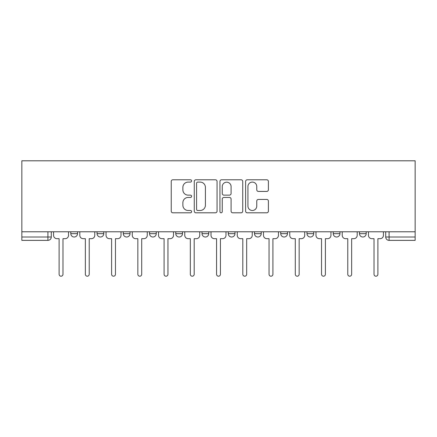 <?xml version="1.0" encoding="UTF-8"?>
<svg xmlns="http://www.w3.org/2000/svg" width="437" height="437" viewBox="0 0 437 437"><rect width="100%" height="100%" fill="white"/><g stroke="black" fill="none" stroke-linecap="round" stroke-linejoin="round"><path stroke-width="0.66" d="M191.586 180.94A1.158 1.158 0 0 0 190.428 179.782L172.888 179.782A1.65 1.65 0 0 0 171.233 181.431L171.233 211.153A1.65 1.65 0 0 0 172.888 212.808L190.428 212.808A1.158 1.158 0 0 0 191.586 211.65A1.158 1.158 0 0 0 190.428 210.497L188.161 210.497A5.282 5.282 0 0 1 182.874 205.21L182.874 202.735A5.282 5.282 0 0 1 188.161 197.453L190.428 197.453A1.158 1.158 0 0 0 191.586 196.295A1.158 1.158 0 0 0 190.428 195.137L188.161 195.137A5.282 5.282 0 0 1 182.874 189.855L182.874 187.38A5.282 5.282 0 0 1 188.161 182.092L190.428 182.092A1.158 1.158 0 0 0 191.586 180.94M359.471 231.79L359.471 233.642L366.195 233.642A3.365 3.365 0 0 1 362.836 237.007A3.365 3.365 0 0 1 359.471 233.642L359.471 231.79M280.74 231.79L280.74 233.642L287.47 233.642A3.365 3.365 0 0 1 284.105 237.007A3.365 3.365 0 0 1 280.74 233.642L280.74 231.79M228.256 231.79L228.256 233.642L234.986 233.642A3.365 3.365 0 0 1 231.621 237.007A3.365 3.365 0 0 1 228.256 233.642L228.256 231.79M202.014 231.79L202.014 233.642L208.744 233.642A3.365 3.365 0 0 1 205.379 237.007A3.365 3.365 0 0 1 202.014 233.642L202.014 231.79M149.53 231.79L149.53 233.642L156.26 233.642A3.365 3.365 0 0 1 152.895 237.007A3.365 3.365 0 0 1 149.53 233.642L149.53 231.79M266.756 191.422A1.65 1.65 0 0 0 268.405 189.773L268.405 181.431A1.65 1.65 0 0 0 266.756 179.782L247.271 179.782A1.65 1.65 0 0 0 245.621 181.431L245.621 211.153A1.65 1.65 0 0 0 247.271 212.808L266.756 212.808A1.65 1.65 0 0 0 268.405 211.153L268.405 201.086A1.65 1.65 0 0 0 266.756 199.43L258.42 199.43A1.65 1.65 0 0 0 256.765 201.086L256.765 206.078A4.419 4.419 0 0 1 252.351 210.497A4.419 4.419 0 0 1 247.932 206.078L247.932 186.512A4.419 4.419 0 0 1 252.351 182.092A4.419 4.419 0 0 1 256.765 186.512L256.765 189.773A1.65 1.65 0 0 0 258.42 191.422L266.756 191.422M415.15 231.79L21.85 231.79L21.85 160.8L415.15 160.8L415.15 240.366L389.077 240.366A3.365 3.365 0 0 1 385.713 237.007L415.15 237.007M217.058 181.431A1.65 1.65 0 0 0 215.403 179.782L195.918 179.782A1.65 1.65 0 0 0 194.268 181.431L194.268 211.153A1.65 1.65 0 0 0 195.918 212.808L215.403 212.808A1.65 1.65 0 0 0 217.058 211.153L217.058 181.431M221.597 179.782L241.082 179.782A1.65 1.65 0 0 1 242.732 181.431L242.732 211.153A1.65 1.65 0 0 1 241.082 212.808L232.741 212.808A1.65 1.65 0 0 1 231.091 211.153L231.091 199.103A1.65 1.65 0 0 0 229.441 197.453L223.908 197.453A1.65 1.65 0 0 0 222.258 199.103L222.258 211.65A1.158 1.158 0 0 1 221.1 212.808A1.158 1.158 0 0 1 219.942 211.65L219.942 181.431A1.65 1.65 0 0 1 221.597 179.782M385.713 231.79L385.713 237.007A3.365 3.365 0 0 0 389.077 240.366L389.077 231.79M51.287 231.79L51.287 237.007L51.287 231.79M47.923 231.79L47.923 240.366L21.85 240.366L21.85 237.007L51.287 237.007A3.365 3.365 0 0 1 47.923 240.366A3.365 3.365 0 0 0 51.287 237.007M21.85 231.79L21.85 237.007M366.195 231.79L366.195 233.642A3.365 3.365 0 0 1 362.836 237.007M339.953 231.79L339.953 233.642A3.365 3.365 0 0 1 336.588 237.007A3.365 3.365 0 0 1 333.229 233.642L339.953 233.642M333.229 231.79L333.229 233.642M313.711 231.79L313.711 233.642A3.365 3.365 0 0 1 310.346 237.007A3.365 3.365 0 0 1 306.982 233.642L313.711 233.642L313.711 231.79M306.982 231.79L306.982 233.642M287.47 231.79L287.47 233.642M261.228 231.79L261.228 233.642A3.365 3.365 0 0 1 257.863 237.007A3.365 3.365 0 0 1 254.498 233.642L261.228 233.642L261.228 231.79M254.498 231.79L254.498 233.642M234.986 231.79L234.986 233.642L234.986 231.79M208.744 233.642L208.744 231.79L208.744 233.642A3.365 3.365 0 0 1 205.379 237.007M182.502 231.79L182.502 233.642A3.365 3.365 0 0 1 179.137 237.007A3.365 3.365 0 0 1 175.772 233.642A3.365 3.365 0 0 0 179.137 237.007A3.365 3.365 0 0 0 182.502 233.642L182.502 231.79M175.772 231.79L175.772 233.642L182.502 233.642M156.26 231.79L156.26 233.642M130.018 231.79L130.018 233.642A3.365 3.365 0 0 1 126.654 237.007A3.365 3.365 0 0 1 123.289 233.642A3.365 3.365 0 0 0 126.654 237.007A3.365 3.365 0 0 0 130.018 233.642L123.289 233.642L123.289 231.79M97.047 231.79L97.047 233.642L103.771 233.642L103.771 231.79L103.771 233.642A3.365 3.365 0 0 1 100.412 237.007A3.365 3.365 0 0 1 97.047 233.642A3.365 3.365 0 0 0 100.412 237.007M70.805 231.79L70.805 233.642L77.529 233.642L77.529 231.79L77.529 233.642A3.365 3.365 0 0 1 74.164 237.007A3.365 3.365 0 0 1 70.805 233.642A3.365 3.365 0 0 0 74.164 237.007M197.737 182.092A1.158 1.158 0 0 0 196.579 183.25L196.579 209.339A1.158 1.158 0 0 0 197.737 210.497L200.13 210.497A5.282 5.282 0 0 0 205.412 205.21L205.412 187.38A5.282 5.282 0 0 0 200.13 182.092L197.737 182.092M231.091 186.594A4.419 4.419 0 0 0 226.672 182.18A4.419 4.419 0 0 0 222.258 186.594L222.258 193.487A1.65 1.65 0 0 0 223.908 195.137L229.441 195.137A1.65 1.65 0 0 0 231.091 193.487L231.091 186.594M53.56 235.325L53.56 231.79L53.56 235.325A3.365 3.365 0 0 0 56.925 238.684L59.11 238.684L59.11 274.267A1.934 1.934 0 0 0 61.043 276.2A1.934 1.934 0 0 0 62.983 274.267L62.983 238.684L65.168 238.684A3.365 3.365 0 0 0 68.533 235.325L68.533 231.79L68.533 235.325M56.925 238.684L59.11 238.684L59.11 274.267M62.983 274.267L62.983 238.684L65.168 238.684M79.802 235.325L79.802 231.79L79.802 235.325A3.365 3.365 0 0 0 83.167 238.684L85.352 238.684L85.352 274.267A1.934 1.934 0 0 0 87.285 276.2A1.934 1.934 0 0 0 89.224 274.267L89.224 238.684L91.409 238.684A3.365 3.365 0 0 0 94.774 235.325L94.774 231.79L94.774 235.325M106.044 235.325L106.044 231.79L106.044 235.325A3.365 3.365 0 0 0 109.408 238.684L111.593 238.684L111.593 274.267A1.934 1.934 0 0 0 113.533 276.2A1.934 1.934 0 0 0 115.466 274.267L115.466 238.684L117.651 238.684A3.365 3.365 0 0 0 121.016 235.325L121.016 231.79L121.016 235.325M83.167 238.684L85.352 238.684L85.352 274.267M89.224 274.267L89.224 238.684L91.409 238.684M109.408 238.684L111.593 238.684L111.593 274.267M115.466 274.267L115.466 238.684L117.651 238.684M132.285 235.325L132.285 231.79L132.285 235.325A3.365 3.365 0 0 0 135.65 238.684L137.841 238.684L137.841 274.267A1.934 1.934 0 0 0 139.774 276.2A1.934 1.934 0 0 0 141.708 274.267L141.708 238.684L143.893 238.684A3.365 3.365 0 0 0 147.258 235.325L147.258 231.79L147.258 235.325M158.527 235.325L158.527 231.79L158.527 235.325A3.365 3.365 0 0 0 161.892 238.684L164.083 238.684L164.083 274.267A1.934 1.934 0 0 0 166.016 276.2A1.934 1.934 0 0 0 167.95 274.267L167.95 238.684L170.135 238.684A3.365 3.365 0 0 0 173.5 235.325L173.5 231.79L173.5 235.325M184.769 235.325L184.769 231.79L184.769 235.325A3.365 3.365 0 0 0 188.134 238.684L190.324 238.684L190.324 274.267A1.934 1.934 0 0 0 192.258 276.2A1.934 1.934 0 0 0 194.192 274.267L194.192 238.684L196.377 238.684A3.365 3.365 0 0 0 199.742 235.325L199.742 231.79L199.742 235.325M135.65 238.684L137.841 238.684L137.841 274.267M141.708 274.267L141.708 238.684L143.893 238.684M161.892 238.684L164.083 238.684L164.083 274.267M167.95 274.267L167.95 238.684L170.135 238.684M188.134 238.684L190.324 238.684L190.324 274.267M194.192 274.267L194.192 238.684L196.377 238.684M211.016 235.325L211.016 231.79L211.016 235.325A3.365 3.365 0 0 0 214.381 238.684L216.566 238.684L216.566 274.267A1.934 1.934 0 0 0 218.5 276.2A1.934 1.934 0 0 0 220.434 274.267L220.434 238.684L222.619 238.684A3.365 3.365 0 0 0 225.984 235.325L225.984 231.79L225.984 235.325M214.381 238.684L216.566 238.684L216.566 274.267M220.434 274.267L220.434 238.684L222.619 238.684M237.258 235.325L237.258 231.79L237.258 235.325A3.365 3.365 0 0 0 240.623 238.684L242.808 238.684L242.808 274.267A1.934 1.934 0 0 0 244.742 276.2A1.934 1.934 0 0 0 246.676 274.267L246.676 238.684L248.866 238.684A3.365 3.365 0 0 0 252.231 235.325L252.231 231.79L252.231 235.325M240.623 238.684L242.808 238.684L242.808 274.267M246.676 274.267L246.676 238.684L248.866 238.684M263.5 235.325L263.5 231.79L263.5 235.325A3.365 3.365 0 0 0 266.865 238.684L269.05 238.684L269.05 274.267A1.934 1.934 0 0 0 270.984 276.2A1.934 1.934 0 0 0 272.917 274.267L272.917 238.684L275.108 238.684A3.365 3.365 0 0 0 278.473 235.325L278.473 231.79L278.473 235.325M266.865 238.684L269.05 238.684L269.05 274.267M272.917 274.267L272.917 238.684L275.108 238.684M289.742 235.325L289.742 231.79L289.742 235.325A3.365 3.365 0 0 0 293.107 238.684L295.292 238.684L295.292 274.267A1.934 1.934 0 0 0 297.226 276.2A1.934 1.934 0 0 0 299.159 274.267L299.159 238.684L301.35 238.684A3.365 3.365 0 0 0 304.715 235.325L304.715 231.79L304.715 235.325M293.107 238.684L295.292 238.684L295.292 274.267M299.159 274.267L299.159 238.684L301.35 238.684M315.984 235.325L315.984 231.79L315.984 235.325A3.365 3.365 0 0 0 319.349 238.684L321.534 238.684L321.534 274.267A1.934 1.934 0 0 0 323.467 276.2A1.934 1.934 0 0 0 325.407 274.267L325.407 238.684L327.592 238.684A3.365 3.365 0 0 0 330.956 235.325L330.956 231.79L330.956 235.325M319.349 238.684L321.534 238.684L321.534 274.267M325.407 274.267L325.407 238.684L327.592 238.684M342.226 235.325L342.226 231.79L342.226 235.325A3.365 3.365 0 0 0 345.591 238.684L347.776 238.684L347.776 274.267A1.934 1.934 0 0 0 349.715 276.2A1.934 1.934 0 0 0 351.648 274.267L351.648 238.684L353.833 238.684A3.365 3.365 0 0 0 357.198 235.325L357.198 231.79L357.198 235.325M345.591 238.684L347.776 238.684L347.776 274.267M351.648 274.267L351.648 238.684L353.833 238.684M368.467 235.325L368.467 231.79L368.467 235.325A3.365 3.365 0 0 0 371.832 238.684L374.017 238.684L374.017 274.267A1.934 1.934 0 0 0 375.957 276.2A1.934 1.934 0 0 0 377.89 274.267L377.89 238.684L380.075 238.684A3.365 3.365 0 0 0 383.44 235.325L383.44 231.79L383.44 235.325M371.832 238.684L374.017 238.684L374.017 274.267M377.89 274.267L377.89 238.684L380.075 238.684"/></g></svg>
